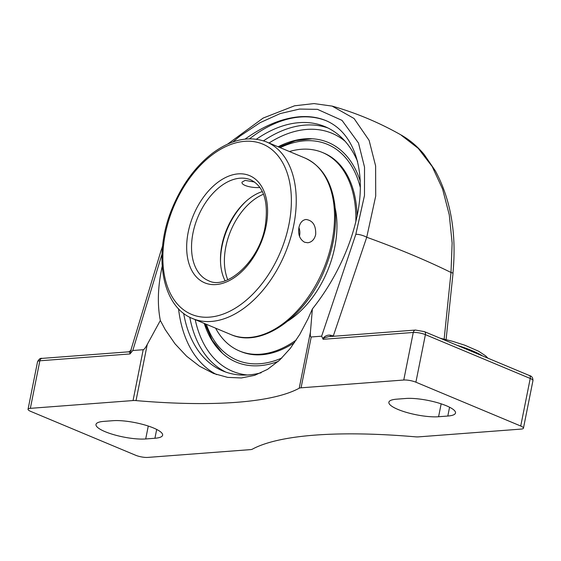 <?xml version="1.0" encoding="UTF-8"?>
<svg xmlns="http://www.w3.org/2000/svg" width="561" height="561" viewBox="0 0 561 561"><rect width="100%" height="100%" fill="white"/><g stroke="black" fill="none" stroke-linecap="round" stroke-linejoin="round"><path stroke-width="0.84" d="M245.073 139.1C263.922 125.678 282.092 118.224 299.581 116.751C309.23 116.036 318.017 117.326 325.941 120.615C349.643 130.636 362.567 159.128 360.008 195.705C357.294 232.359 339.223 275.318 312.379 308.943L308.052 318.711L299.819 334.328L290.353 348.325L279.539 360.218L267.548 369.362L254.68 375.323L241.384 377.967L227.661 377.378L213.531 373.458L199.625 366.284L186.582 356.193L175.004 343.795L165.186 329.545L160.341 320.478C157.192 304.42 157.802 286.412 162.171 266.468M326.572 120.881A138.329 86.92 -67.3 0 0 300.219 117.018A138.329 86.92 -67.3 0 0 249.568 138.805M178.531 308.732A138.329 86.92 -67.3 0 0 216.728 374.636M357.638 161.61A132.41 83.196 -67.3 0 0 324.959 126.618A132.41 83.196 -67.3 0 0 299.097 122.656A132.41 83.196 -67.3 0 0 256.44 139.205M183.65 313.34A132.41 83.196 -67.3 0 0 222.822 370.947A132.41 83.196 -67.3 0 0 261.146 372.777M232.822 141.996L240.087 136.014L260.108 122.663L280.156 113.588L299.511 109.065L317.456 109.346L342.035 120.384L358.486 143.027L364.524 167.129L364.482 195.487L355.828 234.309L321.642 336.179L311.222 336.972C310.387 337.007 310.128 335.373 310.429 332.077L312.379 308.943M160.341 320.478L147.248 344.454C145.404 347.869 144.058 349.629 143.202 349.72L132.789 350.506L161.996 254.112M128.939 352.02C129.388 351.347 129.745 351.992 130.012 353.949L130.664 353.128C130.587 350.674 130.832 349.727 131.393 350.288M334.174 336.228A417.531 99.136 -168.7 0 0 333.325 335.934A2.188 1.066 -70.9 0 0 333.269 336.298M401.431 135.362L418.226 148.349L432.215 166.582L442.58 189.029L449.277 214.87L452.131 243.039L451.002 272.478A417.531 99.136 -168.7 0 0 366.733 237.254L333.325 335.934L330.38 335.19L330.24 336.53M350.267 335.008L348.549 335.141M330.38 335.19C327.463 334.812 324.924 335.927 322.771 338.549L323.108 339.3L324.111 337.932L328.522 336.656L415.477 330.057A3.443 2.553 85.7 0 0 413.268 332.463A8.745 2.076 11.3 0 1 425.399 334.644A3.443 2.167 -67.3 0 0 424.425 331.642L415.477 330.057M321.642 336.179L322.771 338.549M204.253 323.416A119.072 74.823 -67.3 0 0 221.455 352.35A119.072 74.823 -67.3 0 0 259.568 365.695A119.072 74.823 -67.3 0 0 278.305 361.347M360.267 181.301A119.072 74.823 -67.3 0 0 311.152 138.721A119.072 74.823 -67.3 0 0 278.088 146.793M143.202 349.72L133.048 400.554L30.35 408.345A8.745 2.076 11.3 0 0 28.05 409.257A8.745 2.076 11.3 0 0 30.771 411.416L135.601 455.237A8.745 2.076 11.3 0 0 147.732 457.418L250.43 449.627A8.745 2.076 11.3 0 0 252.289 449.207A294.911 70.02 -168.7 0 1 314.98 435.119A294.911 70.02 -168.7 0 1 415.47 436.83A8.745 2.076 11.3 0 0 418.45 436.879L521.148 429.088A8.745 2.076 11.3 0 0 523.448 428.176L532.95 380.624A8.745 2.076 11.3 0 0 530.229 378.465A3.443 2.167 -67.3 0 0 529.254 375.463L424.425 331.642M520.727 426.023L415.897 382.195L425.399 334.644L530.229 378.465L520.727 426.023A8.745 2.076 11.3 0 1 523.448 428.176M323.108 339.3L413.268 332.463L403.766 380.021A8.745 2.076 11.3 0 1 415.897 382.195M403.766 380.021L301.068 387.812L311.222 336.972M310.429 332.077L299.209 388.226A8.745 2.076 11.3 0 1 301.068 387.812M299.209 388.226A294.911 70.02 11.3 0 1 236.518 402.321A294.911 70.02 11.3 0 1 136.028 400.603L147.248 344.454M133.048 400.554A8.745 2.076 11.3 0 1 136.028 400.603M405.799 398.478A29.263 6.949 11.3 0 1 437.966 402.84A29.263 6.949 11.3 0 1 455.504 412.994A29.263 6.949 11.3 0 1 447.811 416.038L438.583 416.739A29.263 6.949 11.3 0 1 406.409 412.377A29.263 6.949 11.3 0 1 388.878 402.223A29.263 6.949 11.3 0 1 396.571 399.18L405.799 398.478M112.915 420.694A29.263 6.949 11.3 0 1 145.082 425.056A29.263 6.949 11.3 0 1 162.62 435.21A29.263 6.949 11.3 0 1 154.927 438.26L145.699 438.961A29.263 6.949 11.3 0 1 113.525 434.6A29.263 6.949 11.3 0 1 95.994 424.446A29.263 6.949 11.3 0 1 103.687 421.395L112.915 420.694M42.061 358.388C40.462 357.946 38.961 359.047 37.552 361.698A8.745 2.076 11.3 0 1 39.852 360.786A3.443 2.553 -94.3 0 1 42.061 358.388L129.016 351.796L130.811 350.373L161.203 250.101A8.745 2.945 17 0 1 162.297 249.161M355.828 234.309A8.745 2.693 -161.6 0 1 366.733 237.254L375.716 196.034L375.618 165.93L369.103 140.348L354.061 118.497L332.112 106.099L314.013 103.582L294.567 105.798L263.2 118.041L227.633 144.1M130.664 353.128L132.789 350.506M446.086 339.601L453.015 273.452A8.745 1.164 5.9 0 0 451.002 272.478L444.144 339.132M312.147 138.77A119.64 75.174 -67.3 0 0 306.453 138.911M215.606 328.164A107.572 67.593 -67.3 0 0 239.491 350.99L240.746 351.516A107.572 67.593 -67.3 0 0 261.756 354.734A107.572 67.593 -67.3 0 0 294.588 342.519M357.105 216.322A107.572 67.593 -67.3 0 0 323.718 153.02L322.463 152.501A107.572 67.593 -67.3 0 0 301.453 149.275A107.572 67.593 -67.3 0 0 289.441 151.533M239.491 350.99A107.572 67.593 -67.3 0 0 260.5 354.208A107.572 67.593 -67.3 0 0 296.32 339.945M355.828 222.03A107.572 67.593 -67.3 0 0 322.463 152.501M287.968 320.969A82.208 51.654 -67.3 0 0 335.162 208.089M262.366 191.582A54.662 34.347 -67.3 0 0 245.353 201.925A54.662 34.347 -67.3 0 0 221.911 245.136A54.662 34.347 -67.3 0 0 220.501 261.391A54.662 34.347 -67.3 0 0 225.08 280.759M222.044 246.097A57.39 36.065 112.7 0 1 246.006 201.343A57.39 36.065 -67.3 0 0 222.044 246.097A57.39 36.065 -67.3 0 0 220.536 262.26A57.39 36.065 112.7 0 1 222.044 246.097M259.946 187.486C252.464 188.194 240.893 185.495 242.043 182.094L245.213 180.376L254.638 182.059M299.483 236.244A11.676 8.646 85.7 0 0 298.936 227.535M304.602 242.24C299.805 239.442 297.912 234.554 298.922 227.584C300.03 222.71 302.386 220.003 306.004 219.477C312.828 220.452 316.06 225.487 315.682 234.589C314.448 239.47 311.804 242.198 307.765 242.759L304.602 242.24M457.32 345.387A58.723 13.941 11.3 0 1 482.656 355.983M30.35 408.345L39.852 360.786L130.012 353.949M247.331 375A128.967 81.036 112.7 0 1 195.207 319.637M269.042 143.006A128.967 81.036 112.7 0 1 345.057 141.211M327.855 127.936A132.41 83.196 -67.3 0 0 304.967 125.11A132.41 83.196 -67.3 0 0 263.516 140.839M189.779 317.224A132.41 83.196 -67.3 0 0 225.795 372.083M449.571 407.223L447.811 416.038M441.163 403.829L438.583 416.739M156.687 429.445L154.927 438.26M148.279 426.051L145.699 438.961M227.773 279.736A54.662 34.347 112.7 0 1 225.838 246.777A54.662 34.347 112.7 0 1 263.523 194.218M280.142 147.648A117.004 73.519 112.7 0 1 304.504 140.818A117.004 73.519 112.7 0 1 360.351 187.612M281.811 358.037A117.004 73.519 112.7 0 1 206.308 324.272M208.51 280.696A54.662 34.347 112.7 0 1 197.907 217.016A54.662 34.347 112.7 0 1 250.676 179.836C263.993 186.455 268.817 202.058 265.136 226.637C259.287 261.321 226.49 290.374 208.51 280.696M266.04 226.279A58.106 36.507 -67.3 0 0 217.24 182.774A58.106 36.507 -67.3 0 0 198.089 278.635A58.106 36.507 -67.3 0 0 266.04 226.279M288.929 224.54A92.277 57.979 112.7 0 1 209.555 317.133A92.277 57.979 112.7 0 1 165.313 233.916A92.277 57.979 112.7 0 1 244.687 141.33A92.277 57.979 112.7 0 1 288.929 224.54M304.819 157.964A95.721 60.146 112.7 0 1 332.014 241.412A95.721 60.146 112.7 0 1 230.978 334.587C261.636 348.472 305.401 317.238 324.342 270.514C333.858 247.506 337.315 225.375 334.707 204.12C331.341 180.944 321.376 165.558 304.819 157.964L266.51 141.947C249.477 135.503 231.525 139.219 212.661 153.097C195.705 166.175 182.381 184.183 172.69 207.121C152.746 253.418 161.259 306.509 192.675 318.578A95.721 60.146 -67.3 0 0 293.705 225.403A95.721 60.146 -67.3 0 0 266.51 141.947M440.154 338.213L452.468 341.284L464.831 345.218L478.68 351.256L485.63 355.87L487.93 358.184M529.254 375.463C531.779 376.066 533.006 377.784 532.95 380.624M28.05 409.257L37.552 361.698M162.606 245.97L161.421 249.715M401.508 135.222C379.545 122.726 356.41 113.013 332.112 106.085M452.923 273.445C456.752 233.979 450.925 199.821 435.434 170.972L424.123 154.415C417.426 146.414 409.881 140.012 401.48 135.208M204.926 323.697L212.205 340.211L222.451 353.276M312.126 138.763L295.626 140.657L278.761 147.073M192.675 318.578L230.978 334.587"/></g></svg>
